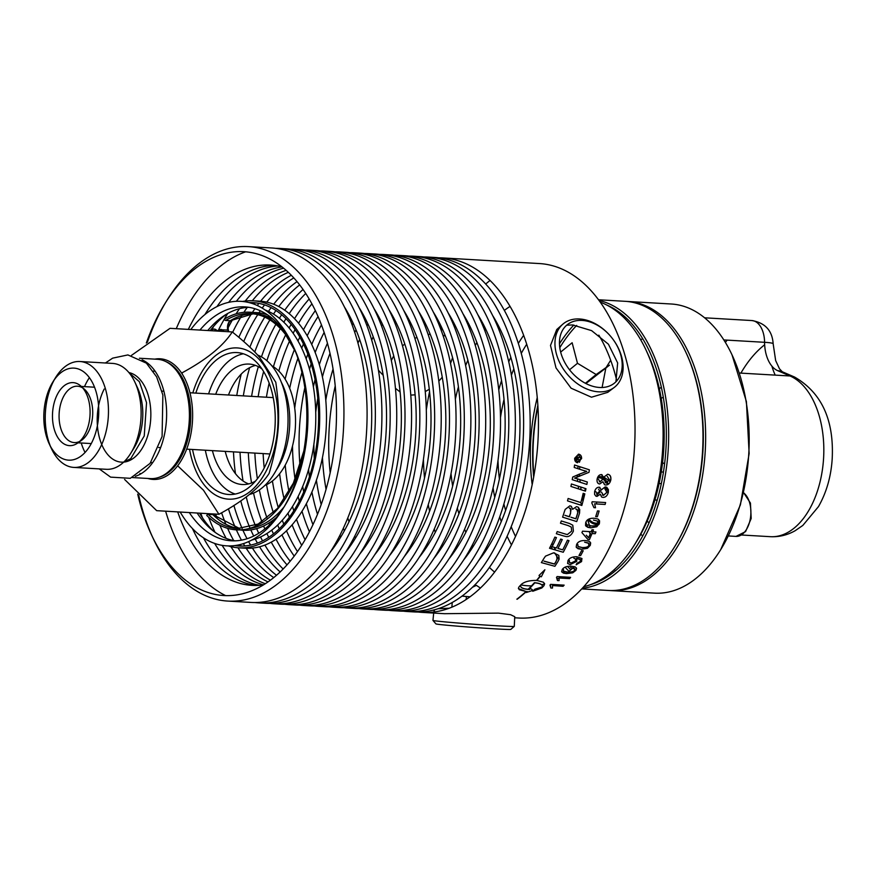 <?xml version="1.0" encoding="UTF-8"?>
<svg xmlns="http://www.w3.org/2000/svg" width="876" height="876" viewBox="0 0 876 876"><rect width="100%" height="100%" fill="white"/><g stroke="black" fill="none" stroke-linecap="round" stroke-linejoin="round"><path stroke-width="1.31" d="M52.878 381.958L55.67 377.436A53.042 31.525 93.3 0 1 79.935 361.514L112.577 363.409A53.042 31.525 93.3 0 1 134.838 382.045L137.499 387.74A44.84 26.652 93.3 0 1 137.422 441.416A44.84 26.652 93.3 0 1 133.984 448.041L130.677 453.385A53.042 31.525 93.3 0 1 106.412 469.306L73.77 467.412A53.042 31.525 93.3 0 1 51.52 448.775L49.264 443.957A46.099 27.397 93.3 0 1 49.341 388.78A46.099 27.397 93.3 0 1 52.878 381.958A46.099 27.397 93.3 0 1 89.845 378.29A46.099 27.397 93.3 0 1 93.217 439.5A46.099 27.397 93.3 0 1 49.264 443.957M134.838 382.045A53.042 31.525 93.3 0 1 134.74 445.545A53.042 31.525 93.3 0 1 130.677 453.385M85.049 452.454A53.042 31.525 93.3 0 1 81.216 442.993M84.501 386.623A53.042 31.525 93.3 0 1 89.396 377.665M50.403 446.212A53.042 31.525 93.3 0 1 51.607 385.276A53.042 31.525 93.3 0 1 54.268 379.845M79.935 361.514A53.042 31.525 93.3 0 1 105.81 390.159A53.042 31.525 93.3 0 1 102.098 443.639A53.042 31.525 93.3 0 1 73.77 467.412M59.951 440.442A31.558 18.757 -86.7 0 0 77.614 443.092A31.558 18.757 -86.7 0 0 90.009 415.224A31.558 18.757 -86.7 0 0 80.931 386.108A31.558 18.757 -86.7 0 0 55.67 398.219A31.558 18.757 -86.7 0 0 59.951 440.442M79.606 441.471A28.229 16.775 93.3 0 1 74.263 442.588A28.229 16.775 93.3 0 1 65.766 437.945A28.229 16.775 93.3 0 1 60.214 405.829A28.229 16.775 93.3 0 1 77.537 386.217A28.229 16.775 93.3 0 1 82.716 387.948M80.931 386.108L84.534 389.327A28.229 16.775 93.3 0 1 92.648 415.377A28.229 16.775 93.3 0 1 81.567 440.31L77.614 443.092M142.109 359.828A59.765 35.522 93.3 0 1 159.454 450.494A59.765 35.522 93.3 0 1 135.32 476.303M132.484 477.562L150.333 478.603A59.765 35.522 -86.7 0 0 158.436 477.53A59.765 35.522 -86.7 0 0 182.241 451.819A59.765 35.522 -86.7 0 0 165.203 361.284A59.765 35.522 -86.7 0 0 157.275 359.28L139.426 358.24M165.203 361.284L166.812 362.029A59.097 35.128 93.3 0 1 183.675 451.556A59.097 35.128 93.3 0 1 160.122 476.971L158.436 477.53M140.609 473.982A59.097 35.128 93.3 0 1 139.941 473.511M146.369 363.124A59.097 35.128 93.3 0 1 147.08 362.741M154.789 359.138A60.422 35.916 93.3 0 1 188.439 387.52A60.422 35.916 93.3 0 1 185.373 452.345A60.422 35.916 93.3 0 1 147.836 478.46M177.653 465.791L203.462 490.188L218.923 514.289L156.684 510.664L124.578 479.435M131.455 355.393L170.032 328.325L232.271 331.949C223.194 346.02 206.462 359.642 182.077 372.815L182.285 374.129M218.923 514.289C243.309 501.116 260.03 487.494 269.118 473.423C279.313 439.007 280.889 417.556 275.787 382.254L259.712 357.43C253.361 349.973 244.218 341.487 232.271 331.949M150.694 462.55L152.654 462.659M153.256 371.139L155.161 371.249M181.409 372.782L182.077 372.815M192.819 392.93A75.73 45.015 93.3 0 1 260.073 360.408A75.73 45.015 93.3 0 1 268.921 465.211A75.73 45.015 93.3 0 1 205.685 486.684A75.73 45.015 93.3 0 1 189.544 449.3M192.534 449.476A71.076 42.245 -86.7 0 0 207.36 482.807A71.076 42.245 -86.7 0 0 228.745 494.502A71.076 42.245 -86.7 0 0 275.053 425.999A71.076 42.245 -86.7 0 0 237.013 352.579A71.076 42.245 -86.7 0 0 195.808 393.105M235.195 494.053A71.076 42.245 93.3 0 1 220.15 483.552A71.076 42.245 93.3 0 1 205.334 450.22M208.608 393.85A71.076 42.245 93.3 0 1 243.364 353.784M257.566 355.021A71.076 42.245 93.3 0 1 287.843 426.864A71.076 42.245 93.3 0 1 249.31 494.502M261.99 368.971A60.313 35.85 -86.7 0 0 249.178 364.077A60.313 35.85 -86.7 0 0 215.693 394.266M212.408 450.636A60.313 35.85 -86.7 0 0 242.17 484.505A60.313 35.85 -86.7 0 0 255.464 481.121M248.631 483.902A60.313 35.85 93.3 0 1 225.209 451.381L225.209 451.381M228.494 395.01A160.428 95.353 93.3 0 1 228.494 394.999A60.313 35.85 93.3 0 1 255.529 365.412M264.913 485.403A62.174 36.956 -86.7 0 0 288.073 459.243A62.174 36.956 -86.7 0 0 271.867 365.818M276.312 470.018A62.174 36.956 -86.7 0 0 282.313 458.904A62.174 36.956 -86.7 0 0 281.404 382.418M228.253 545.912A123.724 73.54 -86.7 0 0 238.754 547.818L245.521 548.212A123.724 73.54 -86.7 0 0 311.604 492.772A123.724 73.54 -86.7 0 0 320.266 368.019A123.724 73.54 -86.7 0 0 259.909 301.18L253.131 300.786A123.724 73.54 -86.7 0 0 242.488 301.464M211.674 513.873A109.401 65.021 -86.7 0 0 212.342 514.606M239.706 529.881A109.489 65.076 -86.7 0 0 276.312 517.574M267.563 314.845A109.401 65.021 -86.7 0 0 253.186 312.557M229.851 320.704A7.972 4.741 -86.7 0 0 229.063 321.908M199.553 513.161A121.895 72.456 -86.7 0 0 213.514 531.163M237.527 545.135A121.895 72.456 -86.7 0 0 242.258 546.055M256.405 302.943A121.895 72.456 -86.7 0 0 251.598 303.304M226.128 314.407A121.895 72.456 -86.7 0 0 210.174 330.657M238.754 547.818A123.724 73.54 -86.7 0 0 304.826 492.378A123.724 73.54 -86.7 0 0 313.488 367.624A123.724 73.54 -86.7 0 0 253.131 300.786M248.97 302.57A121.895 72.456 93.3 0 1 318.273 428.517A121.895 72.456 93.3 0 1 234.823 545.573M282.751 509.076L284.886 505.616A117.143 69.631 -86.7 0 0 293.854 488.293A117.143 69.631 -86.7 0 0 294.062 348.057L292.332 344.367A122.465 72.785 93.3 0 1 292.124 490.976A122.465 72.785 93.3 0 1 282.751 509.076A122.465 72.785 93.3 0 1 180.171 512.033M293.197 346.25A117.143 69.631 -86.7 0 0 244.908 306.896A117.143 69.631 -86.7 0 0 199.936 330.066M189.315 512.57A117.143 69.631 -86.7 0 0 231.297 540.799A117.143 69.631 -86.7 0 0 283.824 507.313M197.155 513.018A117.143 69.631 -86.7 0 0 235.228 540.842M251.708 540.087A117.143 69.631 -86.7 0 0 315.459 428.353A117.143 69.631 -86.7 0 0 265.099 309.973M248.817 307.312A117.143 69.631 -86.7 0 0 207.776 330.526M190.793 329.529A122.465 72.785 93.3 0 1 292.332 344.367M146.325 343.053A172.222 102.361 93.3 0 1 151.876 328.85A172.222 102.361 93.3 0 1 165.06 303.392A172.222 102.361 93.3 0 1 303.184 289.671A172.222 102.361 93.3 0 1 315.798 518.351A172.222 102.361 93.3 0 1 151.57 535.017A172.222 102.361 93.3 0 1 137.729 494.152M165.06 303.392L167.206 299.931A177.532 105.514 93.3 0 1 248.423 246.616A177.532 105.514 93.3 0 1 335.026 342.516A177.532 105.514 93.3 0 1 322.598 521.516A177.532 105.514 93.3 0 1 227.782 601.078A177.532 105.514 93.3 0 1 153.3 538.707L151.57 535.017M152.435 536.835A177.532 105.514 93.3 0 1 138.693 495.082M147.365 342.308A177.532 105.514 93.3 0 1 153.607 326.179A177.532 105.514 93.3 0 1 166.122 301.683M248.423 246.616L271.571 247.963A177.532 105.514 93.3 0 1 358.175 343.863A177.532 105.514 93.3 0 1 345.746 522.862A177.532 105.514 93.3 0 1 250.93 602.425L227.782 601.078M225.603 595.603A177.532 105.514 93.3 0 1 165.63 511.19M176.262 328.686A177.532 105.514 93.3 0 1 176.755 327.525A177.532 105.514 93.3 0 1 245.619 251.806M263.479 584.85A160.428 95.353 93.3 0 1 251.927 585.354A160.428 95.353 93.3 0 1 177.708 511.891M188.329 329.387A160.428 95.353 93.3 0 1 270.575 265.045A160.428 95.353 93.3 0 1 281.984 266.873M256.066 585.442A160.428 95.353 93.3 0 1 192.457 528.557M204.918 314.55A160.428 95.353 93.3 0 1 274.703 265.428M275.688 248.346A177.532 105.514 93.3 0 1 279.838 248.445A177.532 105.514 93.3 0 1 366.442 344.345A177.532 105.514 93.3 0 1 354.014 523.344A177.532 105.514 93.3 0 1 259.197 602.907A177.532 105.514 93.3 0 1 255.069 602.535M279.838 248.445L286.397 248.828A177.532 105.514 93.3 0 1 373.001 344.728A177.532 105.514 93.3 0 1 360.573 523.728A177.532 105.514 93.3 0 1 265.756 603.29L259.197 602.907M262.482 603.017A177.532 105.514 93.3 0 1 258.365 602.414M278.951 248.839A177.532 105.514 93.3 0 1 283.112 248.718M344.443 306.994A160.428 95.353 93.3 0 1 352.426 514.322A160.428 95.353 93.3 0 1 330.164 552.252M259.373 585.299A160.428 95.353 93.3 0 1 203.473 537.831M216.93 306.622A160.428 95.353 93.3 0 1 277.955 265.954M263.501 584.829A160.428 95.353 93.3 0 1 214.642 543.416M202.411 517.716A160.428 95.353 93.3 0 1 200.801 513.237M211.642 330.285A160.428 95.353 93.3 0 1 213.547 326.474M228.669 302.362A160.428 95.353 93.3 0 1 282.017 266.895M290.514 249.2A177.532 105.514 93.3 0 1 294.665 249.31A177.532 105.514 93.3 0 1 381.268 345.21A177.532 105.514 93.3 0 1 368.84 524.209A177.532 105.514 93.3 0 1 274.024 603.772A177.532 105.514 93.3 0 1 269.896 603.389M294.665 249.31L301.224 249.693A177.532 105.514 93.3 0 1 387.827 345.593A177.532 105.514 93.3 0 1 375.399 524.593A177.532 105.514 93.3 0 1 280.583 604.155L274.024 603.772M277.309 603.871A177.532 105.514 93.3 0 1 273.192 603.279M293.778 249.693A177.532 105.514 93.3 0 1 297.939 249.583M359.269 307.848A160.428 95.353 93.3 0 1 367.252 515.187A160.428 95.353 93.3 0 1 344.991 553.117M265.286 583.712A160.428 95.353 93.3 0 1 222.132 545.343M215.014 532.279A160.428 95.353 93.3 0 1 208.674 517.3M207.667 514.486A160.428 95.353 93.3 0 1 207.36 513.621M218.212 330.657A160.428 95.353 93.3 0 1 227.76 313.466M236.345 301.322A160.428 95.353 93.3 0 1 283.649 268.209M268.001 581.894A160.428 95.353 93.3 0 1 230.914 546.646M226.139 538.39A160.428 95.353 93.3 0 1 219.876 525.217M217.128 518.264A160.428 95.353 93.3 0 1 215.627 514.102M227.004 330.055A160.428 95.353 93.3 0 1 227.596 328.872M228.034 327.996A160.428 95.353 93.3 0 1 232.655 319.499M236.093 313.827A160.428 95.353 93.3 0 1 239.509 308.691M245.214 301.048A160.428 95.353 93.3 0 1 286.145 270.334M305.341 250.065A177.532 105.514 93.3 0 1 309.491 250.175A177.532 105.514 93.3 0 1 396.094 346.064A177.532 105.514 93.3 0 1 383.666 525.074A177.532 105.514 93.3 0 1 288.85 604.637A177.532 105.514 93.3 0 1 284.722 604.254M309.491 250.175L316.05 250.558A177.532 105.514 93.3 0 1 402.653 346.447A177.532 105.514 93.3 0 1 390.225 525.458A177.532 105.514 93.3 0 1 295.409 605.02L288.85 604.637M292.135 604.736A177.532 105.514 93.3 0 1 288.018 604.144M308.604 250.558A177.532 105.514 93.3 0 1 312.765 250.448M374.096 308.713A160.428 95.353 93.3 0 1 382.078 516.041A160.428 95.353 93.3 0 1 359.817 553.982M270.432 580.153A160.428 95.353 93.3 0 1 237.944 547.763M233.673 540.569A160.428 95.353 93.3 0 1 227.618 528.327M225.855 524.187A160.428 95.353 93.3 0 1 221.606 512.788M232.677 332.267A160.428 95.353 93.3 0 1 241.82 315.546M243.878 312.316A160.428 95.353 93.3 0 1 247.251 307.399M252.321 300.753A160.428 95.353 93.3 0 1 288.346 272.348M273.728 577.591A160.428 95.353 93.3 0 1 246.211 548.245M244.765 545.934A160.428 95.353 93.3 0 1 243.397 543.624M241.447 540.153A160.428 95.353 93.3 0 1 236.345 529.838M235.469 527.856A160.428 95.353 93.3 0 1 228.439 508.803M238.83 337.304A160.428 95.353 93.3 0 1 251.467 313.849M252.387 312.447A160.428 95.353 93.3 0 1 254.916 308.724M257.259 305.494A160.428 95.353 93.3 0 1 258.891 303.359M260.588 301.224A160.428 95.353 93.3 0 1 291.325 275.283M320.167 250.93A177.532 105.514 93.3 0 1 324.317 251.029A177.532 105.514 93.3 0 1 410.921 346.929A177.532 105.514 93.3 0 1 398.492 525.939A177.532 105.514 93.3 0 1 303.676 605.502A177.532 105.514 93.3 0 1 299.548 605.119M324.317 251.029L330.876 251.412A177.532 105.514 93.3 0 1 417.48 347.312A177.532 105.514 93.3 0 1 405.051 526.323A177.532 105.514 93.3 0 1 310.235 605.874L303.676 605.502M306.961 605.601A177.532 105.514 93.3 0 1 302.844 605.009M323.43 251.423A177.532 105.514 93.3 0 1 327.591 251.313M388.922 309.578A160.428 95.353 93.3 0 1 396.905 516.906A160.428 95.353 93.3 0 1 374.643 554.847M276.498 575.258A160.428 95.353 93.3 0 1 252.419 548.069M250.591 545.091A160.428 95.353 93.3 0 1 248.598 541.609M247.043 538.729A160.428 95.353 93.3 0 1 242.904 530.221M242.159 528.557A160.428 95.353 93.3 0 1 233.892 505.452M243.725 341.509A160.428 95.353 93.3 0 1 244.207 340.392A160.428 95.353 93.3 0 1 257.752 314.659M258.946 312.809A160.428 95.353 93.3 0 1 260.314 310.783M262.187 308.1A160.428 95.353 93.3 0 1 264.574 304.881M266.731 302.121A160.428 95.353 93.3 0 1 293.81 277.922M280.145 571.94A160.428 95.353 93.3 0 1 259.581 546.777M257.424 543.087A160.428 95.353 93.3 0 1 255.234 539.068M253.69 536.046A160.428 95.353 93.3 0 1 250.821 529.914M249.682 527.297A160.428 95.353 93.3 0 1 240.769 500.886M235.447 473.653A160.428 95.353 93.3 0 1 233.476 451.863M236.761 395.492A160.428 95.353 93.3 0 1 241.25 374.074M249.879 347.159A160.428 95.353 93.3 0 1 252.463 340.863A160.428 95.353 93.3 0 1 264.76 317.123M268.494 311.396A160.428 95.353 93.3 0 1 271.133 307.651M273.706 304.235A160.428 95.353 93.3 0 1 297.052 281.634M334.993 251.795A177.532 105.514 93.3 0 1 339.143 251.894A177.532 105.514 93.3 0 1 425.747 347.794A177.532 105.514 93.3 0 1 413.319 526.804A177.532 105.514 93.3 0 1 318.503 606.356A177.532 105.514 93.3 0 1 314.375 605.984M339.143 251.894L345.702 252.277A177.532 105.514 93.3 0 1 432.306 348.177A177.532 105.514 93.3 0 1 419.878 527.188A177.532 105.514 93.3 0 1 325.062 606.74L318.503 606.356M321.788 606.466A177.532 105.514 93.3 0 1 317.67 605.874M338.256 252.288A177.532 105.514 93.3 0 1 342.417 252.179M403.748 310.443A160.428 95.353 93.3 0 1 411.731 517.771A160.428 95.353 93.3 0 1 389.47 555.702M283.134 568.995A160.428 95.353 93.3 0 1 264.902 545.058M262.548 540.864A160.428 95.353 93.3 0 1 260.533 536.977M258.727 533.254A160.428 95.353 93.3 0 1 256.657 528.655M255.288 525.37A160.428 95.353 93.3 0 1 246.244 496.9M243.046 480.979A160.428 95.353 93.3 0 1 240.035 452.235M243.32 395.875A160.428 95.353 93.3 0 1 249.649 367.679M254.752 352.01A160.428 95.353 93.3 0 1 259.033 341.246A160.428 95.353 93.3 0 1 269.885 319.882M273.509 314.09A160.428 95.353 93.3 0 1 275.962 310.465M278.787 306.556A160.428 95.353 93.3 0 1 299.68 284.908M287.01 564.856A160.428 95.353 93.3 0 1 271.242 542.135M268.713 537.306A160.428 95.353 93.3 0 1 266.884 533.506M264.837 528.918A160.428 95.353 93.3 0 1 263.61 525.994M262.001 521.91A160.428 95.353 93.3 0 1 253.536 493.089M251.565 482.983A160.428 95.353 93.3 0 1 248.302 452.717M251.587 396.357A160.428 95.353 93.3 0 1 258.343 366.672M261.464 356.86A160.428 95.353 93.3 0 1 267.289 341.728A160.428 95.353 93.3 0 1 275.885 324.273M279.422 318.273A160.428 95.353 93.3 0 1 281.678 314.714M284.744 310.203A160.428 95.353 93.3 0 1 303.041 289.474M349.82 252.66A177.532 105.514 93.3 0 1 353.97 252.759A177.532 105.514 93.3 0 1 440.573 348.659A177.532 105.514 93.3 0 1 428.145 527.659A177.532 105.514 93.3 0 1 333.329 607.221A177.532 105.514 93.3 0 1 329.201 606.849M353.97 252.759L360.529 253.142A177.532 105.514 93.3 0 1 447.132 349.042A177.532 105.514 93.3 0 1 434.704 528.042A177.532 105.514 93.3 0 1 339.888 607.605L333.329 607.221M336.614 607.331A177.532 105.514 93.3 0 1 332.497 606.74M353.083 253.153A177.532 105.514 93.3 0 1 357.244 253.033M418.575 311.308A160.428 95.353 93.3 0 1 426.557 518.636A160.428 95.353 93.3 0 1 404.296 556.567M290.164 561.198A160.428 95.353 93.3 0 1 276.06 539.233M273.443 533.889A160.428 95.353 93.3 0 1 271.746 530.111M269.534 524.823A160.428 95.353 93.3 0 1 268.866 523.092M267.125 518.373A160.428 95.353 93.3 0 1 259.351 489.914M257.391 478.756A160.428 95.353 93.3 0 1 254.861 453.1M258.146 396.729A160.428 95.353 93.3 0 1 263.632 371.544M266.873 360.693A160.428 95.353 93.3 0 1 273.859 342.111A160.428 95.353 93.3 0 1 280.364 328.478M283.846 322.204A160.428 95.353 93.3 0 1 285.97 318.656M289.2 313.641A160.428 95.353 93.3 0 1 305.746 293.46M294.216 556.096A160.428 95.353 93.3 0 1 281.941 534.864M279.247 528.808A160.428 95.353 93.3 0 1 277.681 524.987M273.378 512.865A160.428 95.353 93.3 0 1 266.545 484.68M264.213 467.937A160.428 95.353 93.3 0 1 263.129 453.582M266.413 397.211A160.428 95.353 93.3 0 1 269.151 383.086M273.411 366.726A160.428 95.353 93.3 0 1 282.116 342.593A160.428 95.353 93.3 0 1 285.707 334.752M289.146 327.985A160.428 95.353 93.3 0 1 291.139 324.372M294.533 318.667A160.428 95.353 93.3 0 1 309.173 299.001M364.646 253.514A177.532 105.514 93.3 0 1 368.796 253.624A177.532 105.514 93.3 0 1 455.4 349.524A177.532 105.514 93.3 0 1 442.971 528.524A177.532 105.514 93.3 0 1 348.155 608.086A177.532 105.514 93.3 0 1 344.027 607.714M368.796 253.624L375.355 254.007A177.532 105.514 93.3 0 1 461.959 349.907A177.532 105.514 93.3 0 1 449.53 528.907A177.532 105.514 93.3 0 1 354.714 608.47L348.155 608.086M351.44 608.196A177.532 105.514 93.3 0 1 347.323 607.594M367.909 254.018A177.532 105.514 93.3 0 1 372.07 253.898M433.401 312.174A160.428 95.353 93.3 0 1 441.384 519.501A160.428 95.353 93.3 0 1 419.122 557.432M297.49 551.595A160.428 95.353 93.3 0 1 286.485 530.79M283.747 524.1A160.428 95.353 93.3 0 1 282.291 520.191M278.239 507.587A160.428 95.353 93.3 0 1 272.425 480.99M269.72 454.655A160.428 95.353 93.3 0 1 269.688 453.965M272.973 397.595A160.428 95.353 93.3 0 1 273.082 396.916M278.82 371.074A160.428 95.353 93.3 0 1 288.686 342.976A160.428 95.353 93.3 0 1 289.682 340.687M293.175 333.285A160.428 95.353 93.3 0 1 295.07 329.573M298.574 323.244A160.428 95.353 93.3 0 1 311.911 303.852M301.683 545.288A160.428 95.353 93.3 0 1 292.102 524.823M289.343 517.19A160.428 95.353 93.3 0 1 288.007 513.095M284.262 499.55A160.428 95.353 93.3 0 1 279.608 473.741M285.116 379.111A160.428 95.353 93.3 0 1 294.456 349.502M298.026 340.994A160.428 95.353 93.3 0 1 299.833 337.074M303.457 329.825A160.428 95.353 93.3 0 1 315.349 310.597M379.472 254.379A177.532 105.514 93.3 0 1 383.622 254.489A177.532 105.514 93.3 0 1 470.226 350.389A177.532 105.514 93.3 0 1 457.798 529.389A177.532 105.514 93.3 0 1 362.982 608.951A177.532 105.514 93.3 0 1 358.853 608.568M383.622 254.489L390.181 254.872A177.532 105.514 93.3 0 1 476.785 350.761A177.532 105.514 93.3 0 1 464.357 529.772A177.532 105.514 93.3 0 1 369.541 609.335L362.982 608.951M366.267 609.05A177.532 105.514 93.3 0 1 362.149 608.459M382.735 254.872A177.532 105.514 93.3 0 1 386.896 254.763M448.227 313.028A160.428 95.353 93.3 0 1 456.21 520.366A160.428 95.353 93.3 0 1 433.949 558.297M305.078 539.704A160.428 95.353 93.3 0 1 296.504 519.337M293.745 510.785A160.428 95.353 93.3 0 1 292.507 506.438M289.025 491.754A160.428 95.353 93.3 0 1 285.215 465.145M289.693 388.298A160.428 95.353 93.3 0 1 297.906 358.295M301.716 348.122A160.428 95.353 93.3 0 1 303.457 343.95M307.191 335.782A160.428 95.353 93.3 0 1 318.076 316.543M309.436 531.798A160.428 95.353 93.3 0 1 302.012 511.255M299.285 501.203A160.428 95.353 93.3 0 1 298.158 496.353M295.059 479.303A160.428 95.353 93.3 0 1 292.507 446.037M294.708 408.117A160.428 95.353 93.3 0 1 301.935 372.366M306.162 358.799A160.428 95.353 93.3 0 1 307.848 354.112M311.725 344.443A160.428 95.353 93.3 0 1 311.768 344.323A160.428 95.353 93.3 0 1 321.481 324.908M394.299 255.244A177.532 105.514 93.3 0 1 398.449 255.354A177.532 105.514 93.3 0 1 485.052 351.243A177.532 105.514 93.3 0 1 472.624 530.254A177.532 105.514 93.3 0 1 377.808 609.816A177.532 105.514 93.3 0 1 373.68 609.433M398.449 255.354L405.008 255.737A177.532 105.514 93.3 0 1 491.611 351.626A177.532 105.514 93.3 0 1 479.183 530.637A177.532 105.514 93.3 0 1 384.367 610.2L377.808 609.816M381.093 609.915A177.532 105.514 93.3 0 1 376.976 609.324M397.562 255.737A177.532 105.514 93.3 0 1 401.723 255.628M463.054 313.893A160.428 95.353 93.3 0 1 471.036 521.22A160.428 95.353 93.3 0 1 448.775 559.162M312.962 524.669A160.428 95.353 93.3 0 1 306.37 503.678M303.709 491.94A160.428 95.353 93.3 0 1 302.691 486.41M300.008 465.693A160.428 95.353 93.3 0 1 304.837 387.63M309.513 369.201A160.428 95.353 93.3 0 1 311.166 363.836M315.174 352.48A160.428 95.353 93.3 0 1 318.338 344.706A160.428 95.353 93.3 0 1 324.153 332.398M317.495 514.3A160.428 95.353 93.3 0 1 311.911 492.049M309.425 476.763A160.428 95.353 93.3 0 1 308.571 469.372M313.378 386.809A160.428 95.353 93.3 0 1 315.086 379.56M319.324 364.668A160.428 95.353 93.3 0 1 326.595 345.188A160.428 95.353 93.3 0 1 327.46 343.217M409.125 256.11A177.532 105.514 93.3 0 1 413.275 256.208A177.532 105.514 93.3 0 1 499.878 352.108A177.532 105.514 93.3 0 1 487.45 531.119A177.532 105.514 93.3 0 1 392.634 610.671A177.532 105.514 93.3 0 1 388.506 610.298M413.275 256.208L419.834 256.591A177.532 105.514 93.3 0 1 506.438 352.491A177.532 105.514 93.3 0 1 494.009 531.502A177.532 105.514 93.3 0 1 399.193 611.054L392.634 610.671M395.919 610.78A177.532 105.514 93.3 0 1 391.802 610.189M412.388 256.602A177.532 105.514 93.3 0 1 416.549 256.493M477.88 314.758A160.428 95.353 93.3 0 1 485.862 522.085A160.428 95.353 93.3 0 1 463.601 560.027M336.143 544.171A160.428 95.353 93.3 0 1 335.65 543.23M321.207 504.576A160.428 95.353 93.3 0 1 316.4 480.212M314.265 458.498A160.428 95.353 93.3 0 1 313.871 444.318M315.732 412.311A160.428 95.353 93.3 0 1 317.78 398.262M322.412 376.943A160.428 95.353 93.3 0 1 330.011 353.313M348.845 316.597A160.428 95.353 93.3 0 1 349.447 315.71M340.698 537.141A160.428 95.353 93.3 0 1 339.888 535.346M326.058 489.334A160.428 95.353 93.3 0 1 322.456 457.513M325.795 400.201A160.428 95.353 93.3 0 1 333.066 369.004M352.141 324.908A160.428 95.353 93.3 0 1 353.159 323.233M423.951 256.975A177.532 105.514 93.3 0 1 428.101 257.073A177.532 105.514 93.3 0 1 514.705 352.973A177.532 105.514 93.3 0 1 502.276 531.984A177.532 105.514 93.3 0 1 407.46 611.536A177.532 105.514 93.3 0 1 403.332 611.163M428.101 257.073L434.66 257.456A177.532 105.514 93.3 0 1 521.264 353.356A177.532 105.514 93.3 0 1 508.836 532.367A177.532 105.514 93.3 0 1 414.019 611.919L407.46 611.536M410.745 611.645A177.532 105.514 93.3 0 1 406.628 611.054M427.214 257.467A177.532 105.514 93.3 0 1 431.375 257.358M492.706 315.623A160.428 95.353 93.3 0 1 500.689 522.95A160.428 95.353 93.3 0 1 478.427 560.881M350.969 545.036A160.428 95.353 93.3 0 1 350.477 544.095M344.356 530.834A160.428 95.353 93.3 0 1 343.326 528.272M330.186 472.766A160.428 95.353 93.3 0 1 335.234 385.944M354.736 332.343A160.428 95.353 93.3 0 1 356.061 329.913M363.671 317.451A160.428 95.353 93.3 0 1 364.274 316.575M355.525 538.006A160.428 95.353 93.3 0 1 354.714 536.211M349.031 521.778A160.428 95.353 93.3 0 1 347.772 518.001M357.955 343.063A160.428 95.353 93.3 0 1 359.653 339.45M366.967 325.773A160.428 95.353 93.3 0 1 367.986 324.087M438.777 257.84A177.532 105.514 93.3 0 1 442.928 257.938A177.532 105.514 93.3 0 1 529.531 353.838A177.532 105.514 93.3 0 1 517.103 532.838A177.532 105.514 93.3 0 1 422.287 612.401A177.532 105.514 93.3 0 1 418.159 612.028M442.928 257.938L539.506 263.566A177.532 105.514 93.3 0 1 626.121 359.456A177.532 105.514 93.3 0 1 613.682 538.466A177.532 105.514 93.3 0 1 518.877 618.029L514.683 617.777M441.175 548.376A177.532 105.514 93.3 0 1 440.65 547.106M435.284 532.356A177.532 105.514 93.3 0 1 434.255 529.071M429.59 511.201A177.532 105.514 93.3 0 1 428.244 504.642M424.521 478.088A177.532 105.514 93.3 0 1 423.436 459.342M426.305 410.11A177.532 105.514 93.3 0 1 429.558 391.605M453.582 324.93A177.532 105.514 93.3 0 1 454.25 323.726M485.709 284.021A177.532 105.514 93.3 0 1 490.067 280.473M393.401 317.309L392.678 317.692M382.681 324.689L381.487 325.806M373.209 336.767L371.709 340.118M599.107 487.209L601.297 489.739L605.382 486.903L606.783 487.297L608.404 489.64L608.316 492.421C607.364 495.717 605.59 497.382 602.984 497.404L601.593 497.01L600.312 494.173L597.016 496.407L595.833 496.079L594.585 494.382L594.607 491.655C595.45 488.72 596.939 487.242 599.107 487.209L599.994 487.428M599.14 511.015A177.532 105.514 93.3 0 1 597.344 516.741L595.691 516.654A177.532 105.514 -86.7 0 0 597.487 510.916L599.14 511.015M596.797 526.728L590.785 527.845L587.752 527.341L585.54 525.49L585.694 522.687C586.701 519.523 589.537 518.044 594.213 518.253L597.892 519.03L599.578 520.859L599.392 523.476L596.797 526.728M595.943 531.973A177.532 105.514 93.3 0 1 595.231 533.714L592.023 533.528A177.532 105.514 93.3 0 1 589.428 539.594L587.916 539.506L581.938 532.619A177.532 105.514 -86.7 0 0 582.518 531.195L591.212 531.699A177.532 105.514 -86.7 0 0 591.979 529.772L593.49 529.86A177.532 105.514 93.3 0 1 592.734 531.787L595.943 531.973M587.435 548.31L581.314 549.296L578.04 548.726L576.189 547.029L576.594 544.565C577.853 541.686 580.821 540.339 585.507 540.558L589.077 541.259L590.676 542.923L590.293 545.365L587.435 548.31M557.136 576.561L570.605 577.35A177.532 105.514 93.3 0 1 569.608 578.631L559.107 578.018L559.063 580.635L557.475 580.547L556.49 577.393A177.532 105.514 -86.7 0 0 557.136 576.561M587.314 482.019A177.532 105.514 93.3 0 1 586.854 484.428A4248.02 204.546 -159.8 0 1 572.247 479.676A177.532 105.514 -86.7 0 0 572.718 477.037A1098.624 408.796 -10.7 0 0 578.992 474.299L586.778 471.387L582.901 470.281A4289.203 39.946 -162.4 0 0 574.218 467.466A177.532 105.514 -86.7 0 0 574.557 465.014A4308.102 70.627 17.2 0 1 589.362 469.81A177.532 105.514 93.3 0 1 588.979 472.328L574.612 478.088L578.401 479.128A4300.788 178.715 19.8 0 0 587.314 482.019M584.818 493.856A177.532 105.514 93.3 0 1 581.828 505.474A4248.02 607.199 -155.3 0 1 567.495 500.875A177.532 105.514 -86.7 0 0 568.119 498.488A4244.078 557.059 24.1 0 0 580.854 502.594A177.532 105.514 -86.7 0 0 583.175 493.33L584.818 493.856M563.925 536.024A4277.026 1229.565 -147.6 0 1 556.326 533.725A177.532 105.514 -86.7 0 0 557.224 531.568A4263.82 1185.491 31.9 0 0 565.787 534.174L567.429 534.524L571.656 531.086L571.283 527.089L568.206 525.6A4236.325 1013.904 -150.3 0 1 560.476 523.191A177.532 105.514 -86.7 0 0 561.286 520.946A4238.285 972.765 29.2 0 0 569.553 523.519L572.794 525.217L573.397 531.075C571.623 534.897 569.323 536.747 566.498 536.638L563.925 536.024M542.474 586.854C542.693 584.686 540.131 583.35 534.809 582.847A177.532 105.514 93.3 0 1 528.567 589.438A24.462 10.797 162 0 0 529.531 589.471A177.532 105.514 -86.7 0 0 530.56 588.453L532.947 590.325L526.312 592.526A177.532 105.514 -86.7 0 0 527.352 591.563A24.462 10.413 -17 0 1 526.377 591.53A177.532 105.514 93.3 0 1 517.114 599.283L516.873 599.184A177.532 105.514 -86.7 0 0 526.038 591.508L519.282 589.723L518.406 588.212L519.172 586.679A177.532 105.514 -86.7 0 0 521.297 584.434A177.532 105.514 -86.7 0 0 521.297 584.423C524.428 581.708 529.498 580.372 536.539 580.416A177.532 105.514 -86.7 0 0 540.054 576.08L539.014 575.477L544.883 569.772L541.335 576.802L540.306 576.222A177.532 105.514 93.3 0 1 536.879 580.438L543.383 582.19L544.62 583.81L543.919 585.737A177.532 105.514 93.3 0 1 541.784 587.993L532.739 591.267A177.532 105.514 -86.7 0 0 534.918 589.154L542.474 586.854L542.408 585.803M577.109 462.637L577.634 462.714C575.565 462.309 574.579 460.82 574.667 458.247L578.565 454.173C580.646 454.556 581.653 456.046 581.587 458.652L577.153 462.648M557.99 561.428A177.532 105.514 93.3 0 1 554.902 566.29A4248.02 1788.551 -138.1 0 1 541.357 562.6A177.532 105.514 -86.7 0 0 543.897 558.461L545.496 556.15L553.588 552.811L558.811 555.384L559.118 559.14L557.99 561.428M569.006 540.667A177.532 105.514 93.3 0 1 563.246 552.252A4248.02 1512.699 -143 0 1 549.526 548.266A177.532 105.514 -86.7 0 0 554.858 537.119L556.435 537.59A177.532 105.514 93.3 0 1 552.11 546.734A4192.897 1437.549 36.2 0 0 556.391 547.993A177.532 105.514 -86.7 0 0 560.673 539.079L562.25 539.55A177.532 105.514 93.3 0 1 557.957 548.442A4267.861 1495.551 36.5 0 0 562.731 549.832A177.532 105.514 -86.7 0 0 567.429 540.196L569.006 540.667M579.551 513.117A177.532 105.514 93.3 0 1 576.726 521.581A4248.02 917.073 -151.6 0 1 562.6 517.147A177.532 105.514 -86.7 0 0 564.385 511.65L565.184 509.405L569.838 505.824L571.382 506.339L572.586 509.295L576.561 506.635L578.313 507.248L579.551 513.117L579.737 509.602L578.269 507.215M585.967 488.709A177.532 105.514 93.3 0 1 585.442 491.14A4248.02 332.814 -158.4 0 1 570.922 486.432A177.532 105.514 -86.7 0 0 571.426 483.979A4248.02 286.288 21.1 0 0 585.967 488.709M550.665 584.358L564.144 585.146A177.532 105.514 93.3 0 1 563.093 586.307L552.548 585.551L552.46 588.07L550.862 587.982L549.986 585.113A177.532 105.514 -86.7 0 0 550.665 584.358M552.548 585.551L552.46 588.07M572.762 572.816L566.52 573.583L563.454 573.134L561.636 571.798L562.228 569.564C563.772 567.133 566.892 566.016 571.568 566.235L575.258 566.936L576.561 568.393L575.926 570.364L572.762 572.816M576.769 561.352L576.649 558.209L576.769 561.352L570.188 564.626L567.615 563.476L567.976 560.607C569.4 557.946 572.389 556.665 576.923 556.753L581.894 558.505L581.565 561.593L576.156 564.757A178.978 97.17 -91.2 0 0 576.89 563.345L580.24 561.472L580.416 559.611L577.01 558.669M583.219 550.763A177.532 105.514 93.3 0 1 580.624 555.603L578.959 555.515A177.532 105.514 -86.7 0 0 581.565 550.665L583.219 550.763M592.154 501.762L605.634 502.55A177.532 105.514 93.3 0 1 605.119 504.456L594.618 503.853L595.538 507.762L593.95 507.664L591.826 502.999A177.532 105.514 -86.7 0 0 592.154 501.762M598.691 483.738L599.71 483.99C597.618 483.716 596.753 482.107 597.114 479.139C597.815 476.15 599.25 474.639 601.407 474.606L603.706 477.179L607.648 474.288C610.134 474.628 611.196 476.489 610.824 479.906C610.003 483.267 608.305 484.975 605.71 484.997L604.549 484.735L602.907 481.701L599.71 483.99L598.746 483.76M601.407 474.606L602.075 474.737M607.648 474.288L608.568 474.464M566.706 325.182L572.641 324.952L591.607 330.624L608.426 344.213L617.657 362.96L615.916 381.794M614.196 387.466L607.736 392.349L591.464 397.211L571.097 388.199L556.019 367.942L550.5 345.429L556.764 329.507L562.731 324.262A40.767 28.799 50.8 0 0 560.563 364.339A40.767 28.799 50.8 0 0 598.527 391.824A40.767 28.799 50.8 0 0 614.196 387.466A40.767 28.799 50.8 0 0 613.025 339.351L612.893 339.176A37.537 26.51 -129.2 0 1 609.061 386.163A37.537 26.51 -129.2 0 1 562.589 357.868A37.537 26.51 -129.2 0 1 582.08 320.419A37.537 26.51 -129.2 0 1 609.762 335.322A37.537 26.51 -129.2 0 1 612.893 339.176M422.287 612.401L444.482 613.693L498.477 613.123L510.555 614.689L514.727 616.693M449.158 608.229L438.055 608.732M435.033 609.641L433.927 610.769L434.77 611.886M602.984 497.404L601.549 496.988M606.564 487.187L608.316 492.421M599.02 487.165L601.297 489.739M597.016 496.407L595.779 496.046M595.877 491.644L597.333 494.349L600.082 491.885L598.582 489.191L600.18 491.929L597.432 494.403L595.877 491.644M596.665 494.163L597.432 494.403L596.665 494.163M601.429 492.016L603.389 495.345L606.882 492.279L604.889 488.896L606.969 492.323L603.476 495.4L601.429 492.016M602.403 495.082L603.476 495.4L602.403 495.082M598.68 519.556L599.392 523.476M590.785 527.845L586.121 526.366M597.476 521.056L597.958 523.322C597.684 525.151 595.494 526.016 591.399 525.928L587.281 524.823L591.475 526.005C595.581 526.093 597.76 525.228 598.034 523.399L597.563 521.132L593.49 520.059L597.563 521.132M587.916 539.506L585.256 536.44M588.573 537.744A177.368 105.416 -86.7 0 0 590.424 533.353L590.512 533.44A177.532 105.514 -86.7 0 1 588.65 537.831L586.318 535.192L588.65 537.831M590.216 542.102L590.293 545.365M581.314 549.296L576.474 547.61M577.952 546.427L582.069 547.522C586.186 547.631 588.453 546.854 588.869 545.19L588.475 543.032L584.631 542.189L588.814 543.394L588.946 545.288C588.519 546.952 586.263 547.73 582.146 547.631L578.029 546.525L577.864 544.565L577.952 546.427M557.278 578.335L556.534 577.328M586.778 471.387L582.803 470.248M572.751 525.184L573.397 531.075M571.24 527.045L568.206 525.6M518.45 588.606L526.038 591.508M542.43 586.712C542.638 584.555 540.076 583.219 534.754 582.715L534.809 582.847M543.919 585.737L544.5 583.449M528.173 589.274A177.368 105.416 -86.7 0 0 534.404 582.693L534.459 582.825A177.532 105.514 -86.7 0 1 528.217 589.417L528.173 589.274C522.873 588.825 520.333 587.544 520.563 585.442L520.607 585.584C520.377 587.687 522.917 588.968 528.217 589.417M578.467 454.162C580.547 454.535 581.554 456.024 581.489 458.63L581.587 458.652M580.908 458.597L578.401 454.874L581.007 458.619L577.722 462.013L575.149 458.268L577.623 461.991L580.908 458.597M558.768 555.329L559.118 559.14M554.453 563.98L554.519 564.1A4238.997 1749.142 41.2 0 1 544.029 561.209L543.963 561.1A4242.632 1751.19 41.2 0 0 554.453 563.98A177.368 105.416 -86.7 0 0 555.8 561.834L557.092 559.184L556.742 556.588L557.267 557.903M554.519 564.1A177.532 105.514 -86.7 0 0 555.866 561.943L557.344 558.012M571.338 506.306L572.586 509.295M569.411 516.785A4158.898 833.908 27.8 0 1 564.976 515.373L564.889 515.296A4162.456 835.135 27.7 0 0 569.323 516.709A177.368 105.416 -86.7 0 0 570.517 513.04L571.032 509.438L569.236 507.97L570.462 508.409L570.605 513.117A177.532 105.514 -86.7 0 1 569.411 516.785L569.323 516.709M575.817 518.745L575.904 518.822A4300.558 902.817 28 0 1 571.021 517.289L570.933 517.212A4304.259 904.109 28 0 0 575.817 518.745A177.368 105.416 -86.7 0 0 577.164 514.705L577.766 512.515L576.966 509.383L575.784 508.956L577.667 510.182L577.766 512.515M575.904 518.822A177.532 105.514 -86.7 0 0 577.251 514.77L577.853 512.58M550.807 586.121L550.051 585.048M576.364 567.867L575.926 570.364M566.52 573.583L561.658 571.853M563.421 571.108L567.462 572.072C571.579 572.203 573.933 571.568 574.514 570.167L574.262 568.294L570.55 567.582L574.776 568.907L574.568 570.287C573.999 571.689 571.645 572.324 567.517 572.192L563.487 571.229L563.509 569.542L563.421 571.108M581.861 558.45L581.565 561.593M570.188 564.626L567.571 563.388M580.383 559.556L577.054 558.33M575.466 560.782L575.652 558.997L573.846 558.22L575.729 559.107L575.532 560.892L571.185 563.137L569.345 562.359L569.378 560.388L569.236 562.151L571.119 563.016L575.532 560.892M605.71 484.997L604.506 484.713M607.561 474.255C610.035 474.595 611.098 476.456 610.725 479.862L610.824 479.906M601.308 474.573L603.706 477.179M598.374 479.15L599.94 481.899L602.578 479.38L600.969 476.643L602.677 479.413L600.038 481.942L598.374 479.15M599.403 481.778L600.038 481.942L599.403 481.778M603.925 479.522L606.017 482.917L609.378 479.774L607.243 476.325L609.466 479.807L606.115 482.95L603.925 479.522M605.217 482.731L606.115 482.95L605.217 482.731M579.365 457.075L578.313 458.093L577.404 456.714L576.112 460.218A177.532 105.514 -86.7 0 0 576.288 458.641L577.503 456.725L578.412 458.115L579.463 457.097M578.335 459.604L579.912 459.703L578.335 459.604M577.722 459.561L576.594 459.495L577.722 459.561A177.368 105.416 -86.7 0 0 577.821 458.652L577.372 457.502M577.821 459.582A177.532 105.514 -86.7 0 0 577.919 458.674L577.47 457.513M514.738 616.693L514.278 626.373A40.767 0.821 -175.8 0 1 514.267 626.395A40.767 0.821 -175.8 0 1 497.743 625.825A40.767 0.821 -175.8 0 1 455.619 622.825A40.767 0.821 -175.8 0 1 432.963 620.438A40.767 0.821 -175.8 0 1 432.952 620.427L433.686 613.069M432.963 620.438L435.952 623.909A37.537 0.756 4.2 0 0 456.812 626.099A37.537 0.756 4.2 0 0 495.586 628.869A37.537 0.756 4.2 0 0 510.807 629.384L514.267 626.395M451.885 607.167L452.224 602.48M469.985 596.797L461.991 596.118L469.952 596.83M466.163 599.48L466.371 596.578M582.014 558.768A144.814 86.067 93.3 0 1 580.613 560.344M578.007 563.137A144.814 86.067 93.3 0 1 576.419 564.735M574.426 566.641A144.814 86.067 93.3 0 1 573.068 567.878M572.97 567.966A144.814 86.067 93.3 0 1 567.987 572.105M567.834 572.214A144.814 86.067 93.3 0 1 566.181 573.441M561.155 576.791A144.814 86.067 93.3 0 1 557.465 578.894M544.598 584.007A144.814 86.067 93.3 0 1 541.631 584.719M531.524 585.858A144.814 86.067 93.3 0 1 527.812 585.77A144.814 86.067 93.3 0 1 520.87 584.894M494.601 572.072A144.814 86.067 93.3 0 1 489.388 567.429M473.171 546.471A144.814 86.067 93.3 0 1 472.328 545.036M465.857 532.279A144.814 86.067 93.3 0 1 464.565 529.279M458.936 513.708A144.814 86.067 93.3 0 1 457.327 508.135M452.64 486.169A144.814 86.067 93.3 0 1 451.03 473.587M455.367 399.149A144.814 86.067 93.3 0 1 458.422 386.842M465.627 365.566A144.814 86.067 93.3 0 1 467.302 361.536A144.814 86.067 93.3 0 1 467.872 360.222M475.274 345.407A144.814 86.067 93.3 0 1 476.905 342.571M484.811 330.657A144.814 86.067 93.3 0 1 485.808 329.332M504.357 310.4A144.814 86.067 93.3 0 1 510.062 306.381M598.812 335.147A144.814 86.067 93.3 0 1 616.605 380.02M600.29 302.176A144.814 86.067 93.3 0 1 645.94 349.874A144.814 86.067 93.3 0 1 645.689 523.235A144.814 86.067 93.3 0 1 634.596 544.642A144.814 86.067 93.3 0 1 583.723 586.734M511.464 544.905A144.814 86.067 93.3 0 1 507.116 536.243M501.269 521.592A144.814 86.067 93.3 0 1 499.725 516.873M494.754 497.371A144.814 86.067 93.3 0 1 493.068 487.855M498.772 389.864A144.814 86.067 93.3 0 1 501.554 380.611M508.748 361.81A144.814 86.067 93.3 0 1 510.839 357.298M518.34 343.425A144.814 86.067 93.3 0 1 523.662 335.333M645.94 349.874L647.66 353.565A139.503 82.913 93.3 0 1 647.419 520.563A139.503 82.913 93.3 0 1 636.742 541.182L634.596 544.642M515.526 536.419A139.503 82.913 93.3 0 1 511.179 526.695M505.616 510.423A139.503 82.913 93.3 0 1 503.897 503.963M499.397 479.019A139.503 82.913 93.3 0 1 497.995 460.557M500.503 417.545A139.503 82.913 93.3 0 1 504.029 399.368M511.398 375.114A139.503 82.913 93.3 0 1 513.851 368.905M521.275 353.389A139.503 82.913 93.3 0 1 526.706 344.224M393.729 355.842L391.342 360.485M395.448 388.298L400.124 392.032M410.778 395.087L415.136 394.846M425.254 391.594L429.284 389.251M438.832 381.159L442.26 377.206M450.549 363.452L452.585 357.627M445.435 336.121L442.906 335.158M430.182 334.205L428.134 334.468M416.976 337.446L414.852 338.322M404.811 344.06L402.489 345.856M302.428 458.17A109.489 65.076 -86.7 0 1 206.747 515.449A1.325 0.942 -44.6 0 1 208.247 514.365L212.89 514.639A108.164 64.287 -86.7 0 0 239.772 528.633M291.347 342.647A109.489 65.076 -86.7 0 0 285.215 333.241A1.325 0.876 142.6 0 0 285.226 334.106L295.573 351.9M239.783 528.633L213.394 514.847A1.325 0.942 135.4 0 0 212.89 514.639A108.076 64.233 -86.7 0 1 212.189 513.894M222.471 329.913A7.972 4.741 -86.7 0 0 218.431 330.668M606.761 305.023A143.149 85.082 93.3 0 1 649.16 522.567A143.149 85.082 93.3 0 1 590.49 584.642M582.31 588.267A144.814 86.067 -86.7 0 0 651.284 523.563A144.814 86.067 -86.7 0 0 599.064 300.49M598.538 299.767L625.07 301.311A144.814 86.067 93.3 0 1 685.831 352.196A144.814 86.067 93.3 0 1 685.58 525.556A144.814 86.067 93.3 0 1 674.487 546.974A144.814 86.067 93.3 0 1 608.24 590.457L581.708 588.913M569.006 571.305A144.814 86.067 93.3 0 1 565.13 567.166M559.008 559.446A144.814 86.067 93.3 0 1 554.661 552.92M552.406 549.11A144.814 86.067 93.3 0 1 550.686 545.989M532.181 484.658A144.814 86.067 93.3 0 1 537.251 397.573M559.457 343.786A144.814 86.067 93.3 0 1 573.835 325.04M674.487 546.974L675.155 545.89A143.149 85.082 -86.7 0 0 686.116 524.724A143.149 85.082 -86.7 0 0 686.368 353.346L685.831 352.196M576.693 325.423A143.149 85.082 -86.7 0 0 560.815 346.042A143.149 85.082 -86.7 0 0 559.786 347.728M537.853 405.303A143.149 85.082 -86.7 0 0 533.681 477.048M551.968 543.372A143.149 85.082 -86.7 0 0 552.898 545.146M554.081 547.314A143.149 85.082 -86.7 0 0 555.669 550.051M567.56 566.422A143.149 85.082 -86.7 0 0 570.791 569.849M537.93 406.486A144.814 86.067 -86.7 0 0 533.889 475.887M609.576 590.512A144.814 86.067 -86.7 0 0 610.9 590.61A144.814 86.067 -86.7 0 0 688.24 525.71A144.814 86.067 -86.7 0 0 698.38 379.691A144.814 86.067 -86.7 0 0 627.742 301.475A144.814 86.067 -86.7 0 0 626.406 301.41M561.144 345.505A144.814 86.067 -86.7 0 0 559.786 347.761M577.328 477.168A144.814 86.067 93.3 0 1 577.251 476.325L577.185 475.088M577.678 468.583L578.193 466.185M579.397 462.265L579.803 461.181M579.89 460.973L580.919 458.542M581.029 458.29L581.467 457.371M627.742 301.475L671.279 304.005A144.814 86.067 93.3 0 1 732.018 354.846A144.814 86.067 93.3 0 1 731.788 528.25A144.814 86.067 93.3 0 1 720.707 549.646A144.814 86.067 93.3 0 1 654.449 593.151L610.9 590.61M613.572 572.302A144.814 86.067 93.3 0 1 612.532 571.185M590.961 536.079A144.814 86.067 93.3 0 1 590.194 534.196M590.139 534.053A144.814 86.067 93.3 0 1 589.176 531.579M587.588 527.221A144.814 86.067 93.3 0 1 585.902 522.14M581.478 505.364A144.814 86.067 93.3 0 1 580.876 502.485M578.598 488.928A144.814 86.067 93.3 0 1 578.248 486.202M577.722 481.45A144.814 86.067 93.3 0 1 577.47 478.833M605.82 368.15L602.097 387.51M642.82 338.837L640.575 339.592M610.682 360.233L606.126 367.526M579.868 466.733L579.54 469.186M579.397 474.124L579.583 476.248M661.358 387.126A47.326 32.478 139.1 0 0 659.354 388.802M662.574 462.583L664.599 463.941M663.307 397.178L661.205 398.361M577.251 476.325L579.573 476.084A34.252 20.356 93.3 0 0 579.682 476.215M579.879 479.61L580.142 482.238M580.7 487.001L581.062 489.728M582.255 497.185L583 501.171M587.654 519.851L589.548 525.72M589.581 525.797L590.26 527.724M591.475 531.031L592.472 533.561M614.251 569.652L615.357 570.845M720.707 549.646L740.406 504.861L749.144 453.571L746.407 401.602L732.018 354.846M610.167 481.997L609.203 480.749M609.127 480.661L603.761 477.048M603.586 477.004L601.987 476.752M597.421 524.275A23.915 14.213 93.3 0 1 595.987 524.308A23.915 14.213 93.3 0 1 588.782 520.377A23.915 14.213 93.3 0 1 588.092 519.523M583.131 500.656A23.915 14.213 93.3 0 1 583.996 493.593M584.686 490.899A23.915 14.213 93.3 0 1 585.475 488.545M598.078 476.555A23.915 14.213 93.3 0 1 598.757 476.566A23.915 14.213 93.3 0 1 602.381 477.584M602.491 477.65A23.915 14.213 93.3 0 1 607.495 482.577M607.539 482.643A23.915 14.213 93.3 0 1 608.393 484.154M599.239 523.881A23.915 14.213 93.3 0 1 597.585 524.253M607.703 484.592A22.787 13.545 -86.7 0 0 606.685 482.917M606.652 482.873A22.787 13.545 -86.7 0 0 603.969 479.884M603.882 479.807A22.787 13.545 -86.7 0 0 602.732 478.997M602.633 478.942A22.787 13.545 -86.7 0 0 598.691 477.694A22.787 13.545 -86.7 0 0 597.498 477.716M585.65 490.21A22.787 13.545 -86.7 0 0 585.354 491.118M584.653 493.812A22.787 13.545 -86.7 0 0 584.139 496.67M588.891 519.074A22.787 13.545 -86.7 0 0 596.052 523.18A22.787 13.545 -86.7 0 0 598.034 523.06M598.144 523.038A22.787 13.545 -86.7 0 0 599.523 522.633M600.169 490.899L597.257 493.276L597.18 494.327M597.18 494.371L597.027 496.407M596.611 502.025L596.468 503.952M606.718 487.275L604.768 487.155L600.246 490.834M608.393 491.348L604.768 487.155M609.762 335.322L609.619 335.158A40.767 28.799 50.8 0 0 579.551 318.974A40.767 28.799 50.8 0 0 562.731 324.262M612.959 339.264A40.767 28.799 50.8 0 0 609.685 335.245M585.913 383.557L609.488 365.161L596.173 374.512L577.492 363.299L572.137 342.735L560.651 352.086M596.173 374.512L585.387 383.283M577.492 363.299L569.531 369.781M123.702 462.101A45.005 26.751 -86.7 0 0 150.727 418.761A45.005 26.751 -86.7 0 0 128.914 372.574A45.005 26.751 93.3 0 1 150.727 418.761A45.005 26.751 93.3 0 1 123.702 462.101M128.914 372.574A45.005 26.751 93.3 0 1 149.051 430.74A45.005 26.751 93.3 0 1 109.894 456.845A45.005 26.751 93.3 0 1 104.222 389.032M207.93 330.537A123.22 73.245 93.3 0 1 209.134 328.938M198.315 514.76A123.22 73.245 93.3 0 1 197.297 513.029M223.61 331.446A15.275 9.078 -86.7 0 0 223.216 329.836L221.431 330.405A13.95 8.289 93.3 0 1 221.672 331.336M228.209 330.8L227.859 330.11A6.647 3.953 -86.7 0 1 230.289 320.736A1.325 0.986 -121.7 0 0 230.76 320.616L253.12 313.805A108.076 64.233 -86.7 0 0 230.289 320.736L225.647 320.463A1.325 0.986 -121.7 0 1 224.355 319.16A109.401 65.021 -86.7 0 1 285.215 333.241M225.647 320.463A108.076 64.233 93.3 0 1 250.799 313.597C263.61 314.44 275.086 321.284 285.226 334.106M301.311 463.119A108.164 64.287 93.3 0 1 286.671 496.528M303.808 451.096L293.372 483.147L277.561 508.376L258.19 524.034L237.462 528.578A108.164 64.287 93.3 0 1 208.247 514.365M248.193 528.71A108.164 64.287 -86.7 0 0 284.032 506.963M273.487 319.422A108.076 64.233 -86.7 0 0 261.475 314.703M228.242 331.719A15.275 9.078 93.3 0 0 227.859 330.11L223.216 329.836M217.237 331.073A7.972 4.741 -86.7 0 0 211.247 330.723M213.843 330.876A6.647 3.953 93.3 0 1 215.343 330.493L216.503 331.029M221.409 331.314A6.647 3.953 -86.7 0 0 219.975 330.756L216.887 330.58M725.372 342.385A144.814 86.067 93.3 0 1 727.168 340.129M704.622 317.802L751.86 320.55A23.63 14.038 93.3 0 1 764.573 342.308A31.886 18.954 -86.7 0 0 777.768 370.701L790.01 375.979A21.254 16.71 -66.7 0 1 794.554 377.041C821.589 392.667 834.138 419.9 832.2 458.75C831.072 476.566 826.495 492.52 818.48 506.602L802.843 525.414L795.189 530.692C787.447 535.094 779.18 537.097 770.376 536.681A81.709 48.563 93.3 0 0 822.827 466.579A81.709 48.563 93.3 0 0 790.01 375.979L739.333 373.034M723.839 339.932L764.573 342.308A21.254 1.916 -0.5 0 1 773.158 343.764L775.654 360.573L779.52 368.851L782.312 371.774L794.554 377.041M647.156 521.176A81.709 48.563 -86.7 0 0 649.05 522.83M642.82 535.74A92.341 54.881 93.3 0 1 640.706 534.382M659.102 483.508L661.336 483.64M654.876 499.977L657.208 500.108M777.768 370.701A21.254 16.71 -66.7 0 1 782.312 371.774M786.21 374.337A21.254 16.71 -66.7 0 1 787.59 375.837M764.649 344.772A123.56 73.442 -86.7 0 0 740.899 373.121M775.227 375.114A53.14 31.591 93.3 0 1 771.898 366.135M743.56 492.816A22.787 13.545 93.3 0 1 748.159 526.18A22.787 13.545 93.3 0 1 735.993 536.397L728.383 535.948M99.251 468.89L110.617 477.135L130.327 478.307L150.124 463.338L162.093 436.5L162.87 395.054L156.651 376.899L146.401 363.157L127.896 354.922L112.654 358.153L105.416 362.993M123.812 462.002L130.743 458.663L144.244 435.941L146.544 402.653L139.383 381.717L129.013 372.694L139.383 381.717L146.544 402.653L144.244 435.941L130.743 458.663L123.812 462.002M78.008 442.807L91.257 443.574M158.676 447.505L160.626 447.614M186.676 449.136L269.939 453.976M81.293 386.436L94.542 387.214M161.961 391.134L163.911 391.243M189.95 392.766L273.224 397.616M140.05 473.434L140.718 473.916M480.387 588.048L476.402 585.354L472.438 587.259M443.125 330.635L439.621 326.222M383.217 375.333L378.443 370.274M230.76 320.616C228.428 322.51 227.65 325.762 228.417 330.372L228.756 331.741M212.507 513.916L213.394 514.847M661.27 471.934L663.46 472.065M751.86 320.55C765.175 322.839 772.271 330.58 773.158 343.764M741.611 535.006L770.376 536.681M595.987 524.308L597.322 524.385M597.465 524.395L598.943 524.483M598.757 476.566L602.009 476.752M743.604 492.608L750.436 503.065L751.192 518.472L745.575 531.612L735.993 536.397"/></g></svg>
